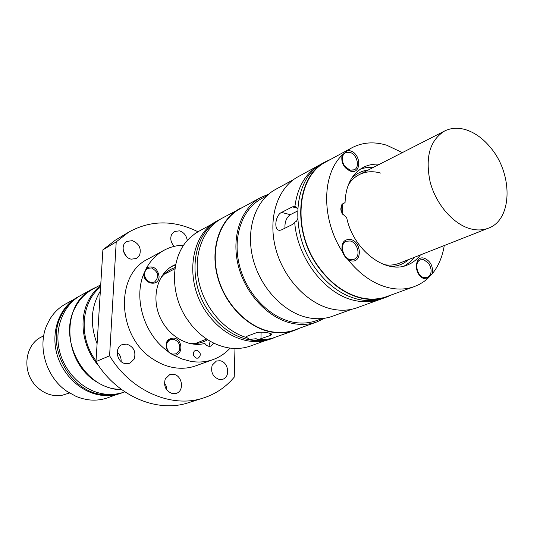 <?xml version="1.0" encoding="UTF-8"?>
<svg xmlns="http://www.w3.org/2000/svg" width="534" height="534" viewBox="0 0 534 534"><rect width="100%" height="100%" fill="white"/><g stroke="black" fill="none" stroke-linecap="round" stroke-linejoin="round"><path stroke-width="0.8" d="M165.26 378.946C163.397 386.336 165.867 391.242 172.669 393.678L176.18 393.398C184.657 391.075 182.388 375.315 173.477 374.307L169.712 374.634L165.26 378.946M143.753 273.889L146.676 267.708C153.518 265.425 157.65 268.402 159.079 276.639C159.019 287.032 143.459 284.335 143.753 273.889C133.34 298.7 144.273 334.538 167.563 351.138C164.439 343.088 166.548 338.723 173.884 338.055C183.329 339.37 183.142 356.532 173.643 355.11L182.027 359.002L190.638 361.324C198.581 362.673 206.117 362.065 213.246 359.509C219.761 357.106 225.388 353.308 230.121 348.101M183.716 245.186C176.681 245.293 170.106 246.988 163.998 250.286L147.931 259.05C114.263 274.836 117.273 338.049 154.006 359.742C160.32 363.794 166.902 366.411 173.75 367.599C181.573 368.894 189.003 368.273 196.045 365.743L213.246 359.509M187.267 240.6C186.533 235.574 183.923 232.323 179.431 230.855L174.364 231.489L171.547 234.586C169.979 238.758 170.88 242.683 174.251 246.348M121.111 361.498C121.311 357.74 120.01 354.616 117.2 352.126M134.221 359.028C136.197 351.666 133.687 346.693 126.705 344.116L122.159 344.624C114.042 347.607 116.772 362.653 125.65 363.667L129.922 363.227L134.221 359.028M212.198 365.183C210.509 372.325 212.906 377.104 219.387 379.507L222.698 379.267C230.735 377.091 228.425 361.778 219.941 360.737L216.41 361.017L212.198 365.183M175.566 265.104L171.648 266.473M210.122 341.213L208.988 346.292M188.816 343.302C195.704 344.243 201.986 343.048 207.666 339.724M175.132 267.561C168.877 269.617 163.818 273.535 159.966 279.322M197.974 231.763C173.857 219.828 150.748 219.961 128.661 232.163L115.184 240.28L102.888 249.852L95.993 361.591L109.59 355.784C130.863 391.175 171.921 408.623 203.434 397.984C215.663 394.019 225.929 387.077 234.232 377.151L234.973 348.468M128.661 232.163L116.225 241.869L102.888 249.852M109.59 355.784L116.225 241.869M95.993 361.591C116.853 396.208 157.276 413.223 188.429 402.709L203.434 397.984M126.445 256.453L123.407 251.187M139.608 255.205C141.51 248.317 139.074 243.464 132.292 240.654L126.772 241.428C120.043 244.879 123.334 257.842 131.291 259.17L136.584 258.463L139.608 255.205M147.437 268.469L145.121 270.665L144.2 273.842C144.387 278.354 146.516 281.264 150.581 282.559L154.513 282.045M163.998 250.286C156.796 254.244 151.022 260.058 146.676 267.708M197.006 350.244L195.391 350.384L194.149 351.299C192.647 354.483 193.502 356.785 196.719 358.221L198.294 358.087C201.338 355.183 200.904 352.567 197.006 350.244M175.706 264.423L173.403 265.491C157.924 273.295 151.342 296.003 159.392 315.781C167.275 335.626 187.995 347.981 204.829 343.442C206.558 345.892 208.634 346.76 211.05 346.052L213.727 343.122M151.509 267.908L147.544 268.408C143.232 272.307 143.466 276.619 148.252 281.351L150.802 282.453L154.62 281.992C159.553 276.592 158.511 271.899 151.509 267.908M172.916 354.115L176.006 353.828L179.264 350.611C180.672 344.997 178.763 341.199 173.537 339.217L170.293 339.537C164.145 341.66 166.221 353.294 172.916 354.115M170.179 339.584L170.066 339.631C165.106 343.536 165.133 348.048 170.146 353.181L172.682 354.202L175.893 353.868M173.643 355.11L170.179 353.374L167.563 351.138M166.962 390.227L166.354 386.309L164.425 382.851M97.095 343.776C89.819 324.398 90.9 306.843 100.345 291.103M116.799 394.479L107.935 397.696C101.413 400.033 94.578 400.694 87.422 399.666L81.889 398.477L76.449 396.588L66.817 391.268C46.191 377.338 37.073 346.653 46.925 324.912L49.675 319.486C53.74 312.737 59.067 307.557 65.655 303.933L73.932 299.414M122.84 392.57L121.245 393.144C114.616 395.527 107.654 396.181 100.372 395.113C80.007 392.096 61.216 373.693 56.25 351.412C51.204 329.138 60.582 306.309 77.877 296.964L79.359 296.15C71.75 300.362 65.842 306.563 61.624 314.766C45.056 344.497 68.599 390.941 101.927 394.533C109.23 395.607 116.198 394.953 122.84 392.57L123.688 392.256M80.16 295.729L79.359 296.15M122.026 389.88L115.911 389.346C109.417 388.318 103.195 385.955 97.255 382.271C62.698 362.579 60.542 304.093 92.696 288.874L80.948 295.289C63.599 304.66 54.201 327.596 59.281 349.977C64.287 372.372 83.157 390.875 103.589 393.918C110.905 394.993 117.887 394.339 124.535 391.956L124.843 391.843M92.696 288.874L96.974 286.845M100.732 284.796L92.843 289.101C85.166 293.34 79.206 299.627 74.974 307.944C58.319 338.075 82.256 385.341 115.925 389.079L121.639 389.6M100.692 285.456C95.533 289.521 91.401 294.661 88.297 300.876C78.351 320.267 82.817 348.475 98.93 366.077M96.04 360.904C78.331 337.795 80.908 302.204 100.599 286.958M351.906 309.233L332.655 316.208C324.999 318.958 316.816 319.452 308.111 317.697C283.794 312.75 260.151 287.706 252.902 258.403C245.553 229.106 255.532 200.19 275.504 189.457L293.473 179.651M273.074 338.162L270.665 339.037C263.229 341.7 255.332 342.261 246.975 340.719C231.743 337.561 218.666 328.71 207.739 314.179C183.843 282.82 189.637 234.406 217.351 220.802L219.601 219.581C191.839 233.198 186.059 281.745 210.022 313.204C220.976 327.783 234.086 336.66 249.338 339.838C257.715 341.393 265.632 340.832 273.074 338.162L274.349 337.675M268.562 194.209L260.839 197.453C241.034 208.106 231.055 236.582 238.217 265.351C245.286 294.127 268.575 318.658 292.639 323.437C301.256 325.146 309.36 324.632 316.956 321.902L324.498 318.264M260.839 197.453L240.053 208.794C220.482 219.327 210.523 247.175 217.425 275.19C224.233 303.219 247.028 327.028 270.711 331.587C279.195 333.209 287.185 332.669 294.695 329.979L316.956 321.902M382.05 298.653L380.415 299.287C372.565 302.104 364.135 302.538 355.123 300.589C325.647 294.835 297.131 258.349 294.721 222.237L296.53 221.196L297.658 218.72M380.415 299.287L357.146 307.717C349.369 310.508 341.046 310.968 332.161 309.113C307.337 303.893 283.04 277.92 275.457 247.642C267.774 217.378 277.793 187.634 298.079 176.727L319.799 164.866C305.822 172.862 297.525 186.76 294.888 206.558L297.665 208.347M319.799 164.866L321.361 164.058M386.856 296.957L383.719 298.092C375.856 300.916 367.412 301.343 358.387 299.38C341.934 295.415 327.582 285.043 315.347 268.268C288.58 232.016 293.5 177.415 322.883 163.184L325.813 161.582C296.39 175.833 291.504 230.601 318.344 266.987C330.619 283.828 344.997 294.241 361.485 298.232C370.523 300.208 378.98 299.781 386.856 296.957L391.916 294.728M266.78 195.791L261.58 198.621C242.142 209.034 232.35 236.936 239.352 265.131C246.254 293.326 269.069 317.39 292.652 322.095C301.129 323.778 309.106 323.27 316.575 320.574L322.135 318.551M402.342 152.604L386.709 145.228C374.074 141.39 362.426 142.264 351.772 147.845L347.48 150.548L350.311 150.855C361.438 153.712 361.605 174.825 350.397 171.127C343.689 167.916 340.912 162.616 342.054 155.207C321.735 174.605 321.268 219.14 342.247 251.421C341.052 242.99 343.869 239.005 350.684 239.466C362.079 241.842 362.259 263.983 350.778 260.726L347.861 259.437C359.903 274.543 373.526 283.981 388.739 287.746C397.883 289.822 406.414 289.441 414.337 286.598L419.317 284.402L423.949 281.551L427.387 278.828L432.333 273.702C438.514 266.052 442.486 256.667 444.255 245.547M351.772 147.845L326.007 161.902C296.724 176.073 291.858 230.575 318.564 266.78C330.773 283.534 345.077 293.894 361.478 297.872C370.483 299.841 378.906 299.414 386.749 296.597L414.337 286.598M330.833 159.272L325.813 161.582M212.939 223.586L198.928 231.229L194.95 233.698L189.897 237.857C170.913 255.105 169.064 292.418 186.767 318.711L191.532 325.239C201.825 337.495 213.774 344.971 227.391 347.674C235.587 349.149 243.344 348.569 250.653 345.945L265.665 340.505M384.42 264.704C389.713 265.531 394.653 265.051 399.245 263.262L488.39 228.178C482.849 230.328 476.809 230.514 470.267 228.746C453.052 224.046 435.857 204.115 430.104 181.747C425.051 157.156 429.877 140.248 444.582 131.024C451.277 127.726 458.646 127.386 466.683 130.009C475.574 133.093 483.617 139.06 490.806 147.898C513.194 174.358 512.48 219.768 488.39 228.178M380.608 173.089C372.906 170.88 365.79 171.381 359.269 174.611C354.89 176.861 351.252 180.245 348.368 184.764M342.514 203.935L342.848 214.581M368.293 169.999C361.792 170.8 356.205 173.617 351.546 178.456M341.653 204.856L341.98 213.26M404.338 265.985L409.778 262.261L414.384 257.301M373.76 167.209L366.991 167.376L360.597 168.984M391.248 266.499C397.957 266.212 403.771 263.889 408.677 259.551M379.554 164.245C373.733 163.784 368.347 164.812 363.394 167.336C351.806 173.804 345.698 185.592 345.051 202.7L342.281 204.048M345.051 202.7L343.542 203.12C339.15 208.106 340.178 212.866 346.633 217.405C353.094 249.945 385.621 274.716 407.422 264.984C412.595 262.942 416.934 259.584 420.438 254.918M432.333 273.702C433.221 266.192 430.517 261.026 424.23 258.196C413.61 254.952 414.05 276.612 424.717 278.735L427.387 278.828M420.278 259.878L418.309 261.133C413.81 265.158 417.581 276.639 423.789 277.793L427.127 277.587M424.176 277.653L427.32 277.52C431.786 274.636 432.313 269.99 428.909 263.562L423.749 259.651L420.465 259.804C413.857 261.847 416.84 276.312 424.176 277.653M346.059 241.335L345.878 241.408C339.043 243.898 342.194 258.343 349.917 259.771L353.888 259.451M355.804 258.236C360.697 254.057 356.879 242.316 350.204 240.974L346.246 241.248C339.404 243.731 342.561 258.189 350.284 259.617L354.075 259.377L355.804 258.236M345.158 152.797L344.076 153.518C339.21 157.176 342.975 168.751 349.55 170.313L354.082 169.899M342.054 155.207L347.48 150.548M349.837 152.357L345.331 152.697C341.506 155.721 341.219 160.127 344.463 165.92L349.91 170.126L354.269 169.805C360.323 167.135 357.006 154.112 349.837 152.357M297.538 211.017L290.289 214.681C286.384 217.558 284.615 222.051 284.982 228.172M294.888 206.558L292.412 206.865L281.585 212.419C275.457 214.882 273.348 230.341 279.629 230.334L281.338 229.96L292.205 224.614L294.721 222.237M220.809 218.94L219.601 219.581M270.358 333.463L270.324 335.499L271.719 334.664C272.013 334.01 270.798 333.416 268.081 332.889C263.522 331.988 259.604 331.941 256.333 332.762L247.075 336.246L245.747 337.334C223.406 330.239 203.594 306.476 198.514 280.11C193.375 253.73 203.447 228.298 221.997 218.266L244.672 206.271M270.324 335.499L257.969 339.684L255.926 338.73L249.471 339.477L245.987 336.914M299.647 328.183L294.788 330.299C287.252 333.002 279.222 333.543 270.711 331.914C246.908 327.335 223.993 303.412 217.144 275.25C210.202 247.088 220.208 219.1 239.873 208.507M257.969 339.684L265.772 339.517L272.033 338.356L294.788 330.299M347.861 259.437L344.357 255.773L342.247 251.421M43.701 335.819L41.505 336.941C24.697 344.677 21.574 371.898 36.279 386.236C41.285 391.315 47.079 394.379 53.674 395.434L61.577 395.44L69.78 392.924M281.585 212.419L290.289 214.681M292.412 206.865L297.618 208.24M261.099 332.161L260.966 338.93M426.933 277.66L427.32 277.52M353.708 259.531L354.075 259.377M344.977 152.891L345.331 152.697M294.161 206.418L295.783 206.845M271.719 334.664L271.726 334.237M345.878 241.408L346.246 241.248M420.084 259.951L420.465 259.804M353.909 169.992L354.269 169.805M255.926 338.73L256.313 338.763M195.19 343.569L206.651 339.057M163.985 274.369L174.952 268.769M359.269 174.611L444.582 131.024"/></g></svg>
